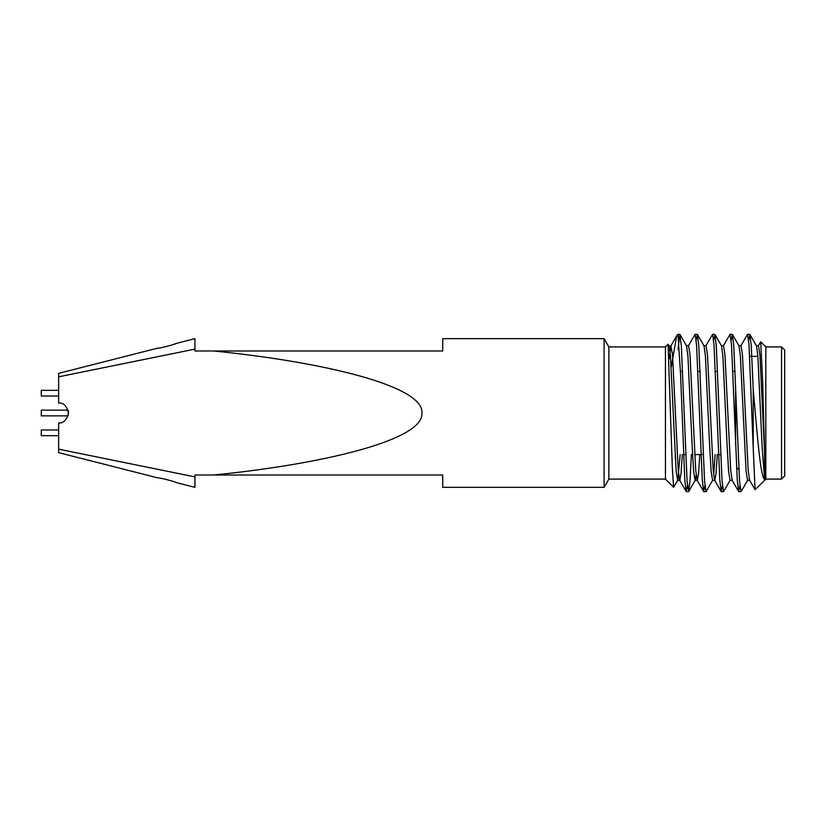 <?xml version="1.0" encoding="UTF-8"?>
<svg xmlns="http://www.w3.org/2000/svg" width="826" height="826" viewBox="0 0 826 826"><rect width="100%" height="100%" fill="white"/><g stroke="black" fill="none" stroke-linecap="round" stroke-linejoin="round"><path stroke-width="1.24" d="M781.551 479.09L781.551 346.91L784.7 350.059L784.7 475.941L781.551 479.09L765.816 479.09L765.816 346.91L760.715 341.809L758.299 345.836M765.816 479.09L755.078 489.704L753.229 448.404L753.229 389.397C756.946 430.429 760.302 477.428 764.587 479.359L764.587 452.803L762.625 380.703L760.705 341.809M665.446 346.91L608.865 346.91L608.865 479.09L665.446 479.09L665.446 346.91L668.069 344.287L672.312 467.609L673.613 487.257L677.785 480.164L680.159 454.537M687.449 485.523L686.21 491.553L684.806 479.906L680.531 373.662L678.032 335.315L676.69 335.8L671.187 367.24M678.032 335.315L678.032 334.324L677.041 335.304M675.265 458.254L675.369 454.537M173.419 344.463L176.041 343.471C176.764 343.977 157.363 348.975 157.745 348.128L58.646 373.352L58.646 403.088C63.334 402.52 66.638 405.824 68.558 413C66.638 420.176 63.334 423.48 58.646 422.912L58.646 452.648L157.745 477.872C157.363 477.036 176.754 482.023 176.041 482.529L194.936 487.34L194.936 476.881L58.646 449.179M68.3 410.749L68.135 415.85L41.3 415.85L41.3 410.15L68.135 410.15M68.527 412.277L68.465 411.647M608.865 479.09L604.095 487.34L604.095 338.66L442.736 338.66L442.736 350.998L194.936 350.998L194.936 338.66L176.041 343.471M604.095 487.34L442.736 487.34L442.736 475.002L213.697 475.002C321.923 464.222 424.099 440.248 421.962 413C424.099 385.752 321.923 361.778 213.697 350.998M213.697 475.002L194.936 475.002L194.936 476.881M58.646 376.821L194.936 349.119M167.296 479.638L160.461 478.233M753.229 448.404L749.006 344.865L747.551 334.324L740.819 345.836M739.9 485.523L738.661 491.553L737.257 479.906L731.526 344.876L730.06 334.324L723.339 345.836M722.42 485.523L721.17 491.553L719.776 479.906L714.036 344.865L712.58 334.324L705.848 345.836M704.929 485.523L703.69 491.553L702.296 479.906L696.555 344.876L695.1 334.324L688.368 345.836M753.229 389.397L751.278 346.094L749.884 334.447L748.645 340.477M747.716 480.164L740.994 491.676L739.538 481.135L733.798 346.094L732.394 334.447L731.155 340.477M730.236 480.164L723.504 491.676L722.048 481.124L716.307 346.094L714.913 334.447L713.674 340.477M712.755 480.164L706.023 491.676L704.568 481.135L698.827 346.094L697.433 334.447L696.194 340.477M691.372 454.537L690.03 480.618L688.688 491.553L687.077 481.124L681.347 346.094L679.798 334.324L678.032 349.45M58.646 396.026L41.3 396.026L41.3 390.326L58.646 390.326M58.646 435.674L41.3 435.674L41.3 429.974L58.646 429.974M764.587 452.803L759.93 354.695L758.475 345.681L756.286 345.681M755.078 489.704L749.564 480.164L748.17 470.066L742.45 354.695L740.994 345.681L738.805 345.681M714.913 334.447L721.49 345.836L722.884 355.934L727.148 446.66L728.604 471.305L730.06 480.319L732.249 480.319L730.69 470.066L724.96 354.695L723.504 345.681L721.325 345.681M717.309 454.537L716.008 473.639L714.769 480.319L712.58 480.319L711.124 471.305L709.668 446.66L705.404 355.934L704.01 345.836L697.433 334.447M721.17 491.553L714.593 480.164L713.199 470.066L707.479 354.695L706.023 345.681L703.835 345.681M699.828 454.537L698.517 473.639L697.278 480.319L695.1 480.319L693.644 471.305L692.178 446.66L687.913 355.934L686.53 345.836L679.943 334.447M703.69 491.553L697.113 480.164L695.719 470.066L689.999 354.695L688.543 345.681L686.354 345.681M682.338 454.537L681.037 473.639L679.798 480.319L677.609 480.319L676.153 471.305L670.433 355.934L669.039 345.836L668.172 344.328M686.21 491.553L679.622 480.164L678.239 470.066L672.509 354.695L670.888 345.836L669.277 358.711M764.587 479.359L762.119 446.66L757.855 355.934L756.461 345.836L749.884 334.447M749.729 480.319L747.551 480.319L746.095 471.305L740.364 355.934L738.981 345.836L732.394 334.447M715.12 454.537L713.674 475.053M696.194 475.053L695.1 480.319M671.053 345.681L668.523 346.28M736.534 467.433L738.754 469.643L738.754 468.105M749.709 356.357L757.886 356.357M735.605 385.618L735.605 444.625M680.448 371.463L682.627 371.463M697.929 371.463L700.118 371.463M715.409 371.463L717.598 371.463M732.899 371.463L735.078 371.463M665.446 479.09L673.613 487.257M781.551 346.91L765.816 346.91M749.729 334.324L747.551 334.324M732.249 334.324L730.06 334.324M714.769 334.324L712.58 334.324M697.278 334.324L695.089 334.324M679.798 334.324L678.032 334.324M740.984 491.676L738.805 491.676M723.514 491.676L721.315 491.676M706.023 491.676L703.845 491.676M688.543 491.676L686.354 491.676M608.865 346.91L604.095 338.66M738.661 491.553L732.073 480.164M676.69 335.8L670.888 345.836M695.265 480.164L688.688 491.553M683.525 454.537L685.704 454.537M694.738 454.537L703.194 454.537M718.486 454.537L720.675 454.537"/></g></svg>

